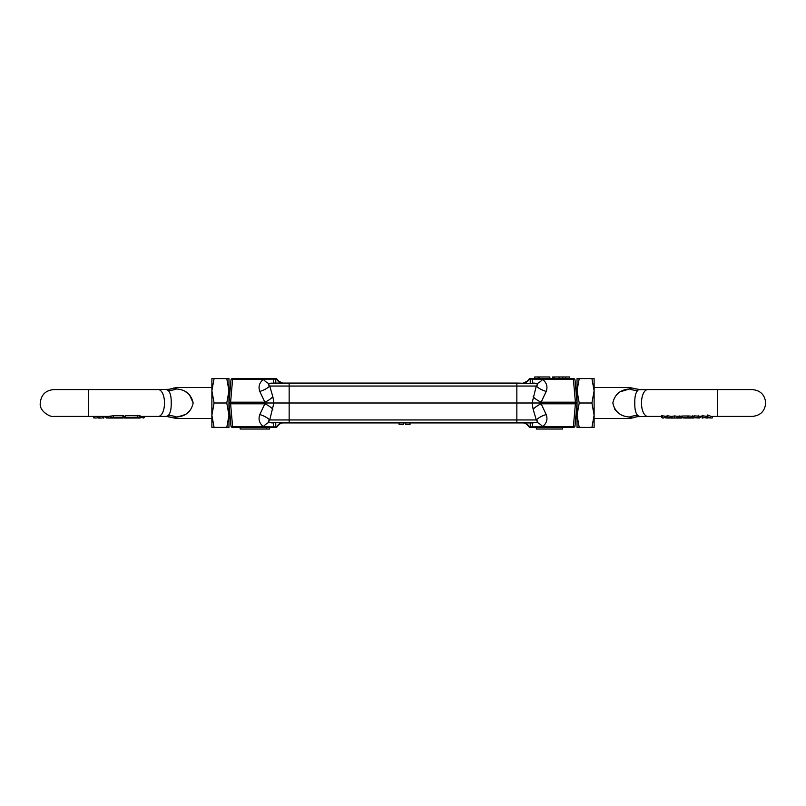 <?xml version="1.0" encoding="UTF-8"?>
<svg xmlns="http://www.w3.org/2000/svg" width="806" height="806" viewBox="0 0 806 806"><rect width="100%" height="100%" fill="white"/><g stroke="black" fill="none" stroke-linecap="round" stroke-linejoin="round"><path stroke-width="1.21" d="M528.807 379.455A13.007 9.914 -150.8 0 0 528.817 379.435C526.459 382.286 524.625 383.505 523.316 383.072A13.007 8.544 90 0 0 529.471 379.102L528.817 379.435A1.622 1.622 0 0 1 530.237 378.598L573.409 378.598A1.622 1.622 0 0 1 575.031 380.089L577.036 403L575.031 425.911A1.622 1.622 0 0 1 573.409 427.402L530.237 427.402A1.622 1.622 0 0 1 528.817 426.565A1.622 1.622 0 0 0 530.237 427.402L529.471 426.898A13.007 8.544 -90 0 0 523.316 422.928L532.575 422.928L516.848 422.928L523.316 422.928L516.848 422.928L516.848 419.956L516.848 422.928L282.684 422.928A13.007 8.544 -90 0 0 276.529 426.898L275.763 427.402A1.622 1.622 0 0 0 277.183 426.565L278.483 424.883M527.517 424.883L528.817 426.565A13.007 9.914 -29.2 0 0 528.807 426.555M516.848 403L516.848 419.956L516.848 386.044L516.848 403L532.091 403L536.282 386.044C537.441 385.419 537.552 384.623 536.615 383.646L516.848 383.072L516.848 386.044L516.848 383.072L289.153 383.072L289.153 403L516.848 403M525.2 382.759A13.007 9.914 -150.8 0 0 528.817 379.435L528.746 379.576M575.393 403.816L573.409 426.586L532.575 426.898L532.575 422.928L536.615 422.354C537.552 421.377 537.441 420.581 536.282 419.956A13.007 6.196 159.7 0 1 546.206 414.586L541.148 403.816L575.393 403.816L576.28 403L575.393 402.184L541.148 402.184L539.567 403L541.148 403.816A13.007 5.793 -30.6 0 0 533.129 409.186L532.091 403L539.567 403M576.28 403L577.036 403L577.036 420.077M575.031 380.089A1.622 0.806 175 0 0 573.409 379.414L575.393 402.184M573.409 427.402L573.409 426.586L575.031 425.911M525.2 423.241A13.007 9.914 -29.2 0 1 528.817 426.565C526.096 423.573 524.263 422.364 523.316 422.928L524.112 423.019M269.375 383.646L269.385 383.646C268.448 384.623 268.559 385.419 269.718 386.044L272.871 396.814A13.007 5.793 -30.6 0 1 264.852 402.184L230.607 402.184L232.591 379.414L273.425 379.102L273.425 383.072L289.153 383.072L289.153 419.956L536.282 419.956L533.129 409.186M529.471 379.102L530.237 378.598M573.409 378.598L573.409 379.414L542.68 379.414A13.007 4.181 -54 0 1 536.615 383.646L536.081 383.414M532.625 383.072L534.972 383.182M536.635 383.656L537.249 384.341M530.237 422.928L530.237 426.898L537.683 426.837M562.548 427.402L562.548 429.024L536.343 429.024L536.343 427.402M546.206 414.586C547.858 419.251 546.68 423.251 542.68 426.586A13.007 4.181 54 0 0 536.615 422.354M533.129 396.814A13.007 5.793 -149.4 0 0 541.148 402.184L546.206 391.414C547.868 386.759 546.69 382.759 542.68 379.414L532.575 379.102L532.575 383.072M273.425 383.072L269.385 383.646A13.007 4.181 -126 0 1 263.32 379.414C259.31 382.759 258.132 386.759 259.794 391.414A13.007 6.196 159.7 0 0 269.718 386.044L536.282 386.044A13.007 6.196 -159.7 0 0 546.206 391.414M553.46 378.598L553.46 376.976L552.634 376.976L552.634 378.598M539.647 378.598L539.647 376.976L549.843 376.976L549.843 378.598M539.647 376.976L538.136 376.976L538.136 378.598M538.136 376.976L534.741 376.976L534.741 378.598M542.599 379.414L537.693 379.163M565.842 378.598L565.842 376.976L569.59 376.976L569.59 378.598M565.842 376.976L562.86 376.976L562.86 378.598M562.86 376.976L559.011 376.976L559.011 378.598M559.011 376.976L554.306 376.976L554.306 378.598M410.022 422.928L410.022 424.55L405.73 424.55L405.73 422.928M403.393 422.928L403.393 424.55L399.101 424.55L399.101 422.928M272.871 396.814L273.909 403L289.153 403L289.153 422.928L289.153 419.956L269.718 419.956C268.559 420.581 268.448 421.377 269.385 422.354L268.741 421.639M228.964 420.077L228.964 403L230.969 380.089A1.622 1.622 0 0 1 232.591 378.598A1.622 1.622 0 0 0 230.969 380.089A1.622 0.806 -175 0 1 232.591 379.414L232.531 378.608M230.607 402.184L228.964 403L230.969 425.911A1.622 1.622 0 0 0 231.06 426.324M277.254 379.576L275.763 378.598A1.622 1.622 0 0 1 277.183 379.435L277.093 379.294M232.299 427.371A1.622 1.622 0 0 0 232.591 427.402A1.622 1.622 0 0 1 230.969 425.911A1.622 0.806 -5 0 0 232.591 426.586L230.607 403.816L264.852 403.816L266.433 403L264.852 402.184L259.794 391.414M229.72 403L230.607 403.816M230.969 425.911L232.591 427.402L275.763 427.402L277.183 426.565L276.66 427.13M280.8 423.241A13.007 9.914 29.2 0 0 277.183 426.565A13.007 9.914 29.2 0 1 280.8 423.241M270.463 383.273L271.491 383.132M273.375 422.928L271.007 422.818M269.909 422.586L289.153 422.928M275.763 378.598L277.183 379.435L275.763 378.598L232.591 378.598L231.07 379.666M232.591 427.402L232.591 426.586L273.425 426.898L273.425 422.928M280.8 382.759A13.007 9.914 150.8 0 1 277.183 379.435C279.541 382.286 281.375 383.505 282.684 383.072A13.007 8.544 90 0 1 276.529 379.102M266.433 403L273.909 403L269.718 419.956A13.007 6.196 -159.7 0 0 259.794 414.586C258.142 419.251 259.32 423.251 263.32 426.586A13.007 4.181 -54 0 1 269.385 422.354M263.391 426.586L268.307 426.837M269.627 427.402L269.627 429.024L266.615 429.024L266.615 427.402M266.615 429.024L240.148 429.024L240.148 427.402M275.763 383.072L275.763 379.102L268.408 379.163M259.794 414.586L264.852 403.816A13.007 5.793 -149.4 0 1 272.871 409.186M168.535 415.322L168.051 415.684C170.278 413.669 171.335 409.438 171.215 403C171.335 396.562 170.278 392.341 168.051 390.316L166.711 389.691L168.948 389.328L158.228 389.58A13.42 6.287 90 0 1 164.515 403A13.42 6.287 90 0 1 158.228 416.42L140.254 416.42M167.255 389.892L168.031 390.305A32.532 22.225 -63.9 0 0 176.514 388.986C185.642 389.62 191.193 394.295 193.168 403.01C191.193 411.715 185.642 416.38 176.514 417.014L174.106 418.012M170.62 395.696L170.731 396.28M123.862 417.851L115.782 417.851M105.616 416.42L105.616 417.357L106.755 418.042L108.024 417.941L108.024 416.42M108.024 417.971L108.115 416.42L113.535 415.755L123.731 415.775L123.731 417.478L113.535 417.458L113.535 415.755M125.232 415.755L124.9 417.83L125.232 415.755L139.186 415.443L140.254 415.936L140.254 417.619L139.186 417.176C140.758 417.568 140.546 417.851 138.551 418.022L129.736 418.032M124.9 417.83L134.29 417.75L124.517 418.032L124.9 416.4M168.474 389.409L176.514 387.505L211.887 387.505M228.964 387.505L230.325 387.505M230.325 418.495L228.964 418.495M211.887 418.495L176.514 418.495L166.368 416.42L168.948 416.672L166.711 416.309L168.051 415.684L166.711 416.309M176.585 417.004L182.126 415.684M182.428 415.584L185.32 414.355M187.536 413.025L189.35 411.544M193.168 403L189.35 394.466M187.365 392.854L185.32 391.645M176.554 388.996L173.743 387.998M174.821 388.089L174.086 387.988M170.6 410.435L170.499 410.959M168.051 415.684A32.532 22.225 -116.1 0 1 176.514 417.014L176.514 418.495M122.885 416.42L124.517 416.4M139.65 417.508L144.173 417.659M144.425 416.42L144.425 417.397M144.334 416.42L144.334 417.669L142.4 417.599L143.317 418.042M144.123 416.42L144.334 417.669M139.448 417.256L144.123 417.448M138.561 418.022L140.214 417.971M94.413 416.42L94.413 417.81L95.874 418.042L93.516 417.851L93.516 416.42M98.826 416.42L98.826 417.639L101.163 418.042L98.251 418.042M103.964 416.42L103.773 417.145M103.077 416.42L103.077 417.448L103.964 417.417M102.956 416.42L102.956 417.8L101.163 418.042M98.654 416.42L98.826 417.639M97.838 416.42L97.838 417.619L98.654 417.639L95.874 418.042M93.516 417.851L94.413 417.81M106.422 416.42L106.422 417.327L108.447 417.649M105.616 417.357L106.422 417.327M123.318 417.176L124.366 418.042L136.264 418.042M137.584 415.392L137.584 417.145L139.186 417.176L139.186 415.443M137.584 417.145L125.232 417.458M158.228 389.58L88.61 389.58L88.61 416.42L108.246 416.42L108.236 418.042L113.535 417.458M114.261 418.042L108.115 418.032M115.208 418.032L115.782 418.032M114.311 418.042L123.731 417.478M137.06 418.022L139.398 417.982M228.964 403L228.964 385.923M228.964 390.799L228.964 378.598L226.788 378.598L228.964 390.799L226.788 403L214.074 403L211.887 390.799L211.887 385.923M211.887 390.799L214.074 378.598L211.887 378.598L211.887 427.402L214.074 427.402L211.887 415.201L214.074 403M226.788 378.598L214.074 378.598M214.074 427.402L228.964 427.402L228.964 415.201L226.788 427.402M226.788 403L228.964 415.201M635.4 395.565L635.501 395.041M637.465 390.678L637.949 390.316C635.722 392.331 634.665 396.562 634.785 403C634.665 409.438 635.722 413.659 637.949 415.684A32.532 22.225 -63.9 0 0 629.486 417.014C620.358 416.38 614.807 411.705 612.832 402.99C614.807 394.285 620.358 389.62 629.486 388.986L631.894 387.988M638.745 416.108L637.969 415.695L639.289 416.309L637.052 416.672L647.772 416.42A13.42 6.287 -90 0 1 641.485 403A13.42 6.287 -90 0 1 647.772 389.58L639.289 389.691M697.976 417.971L694.288 417.73M637.949 390.316A32.532 22.225 -116.1 0 1 629.486 388.986L629.486 387.505L594.113 387.505M577.036 387.505L575.675 387.505M629.426 388.996L620.68 391.645M618.474 392.965L616.65 394.466M614.585 409.005L616.65 411.534M575.675 418.495L577.036 418.495M594.113 415.201L591.926 427.402L594.113 427.402L594.113 390.799L591.926 403L594.113 415.201L594.113 420.077L594.113 418.495L629.486 418.495L629.486 417.014L632.257 418.002L629.486 418.495M631.179 417.911L631.914 418.012M635.38 410.304L635.269 409.72M662.381 415.715L662.381 417.427L663.459 418.042L662.683 418.042L661.575 417.397L661.575 415.684L666.532 416.42M671.096 416.38L671.096 418.012L667.791 417.508L667.791 415.815L671.096 416.38M667.791 415.815L665.685 416.239L665.786 417.971L667.791 417.508M702.036 415.705L706.711 416.349L707.739 414.969L711.114 416.42L717.39 416.42L717.39 389.58L647.772 389.58M698.157 415.695L698.157 417.407L699.245 418.042L694.228 417.73L694.016 415.846L702.127 416.42M692.566 415.876L692.566 417.568L693.513 418.042L688.636 417.81L688.435 415.967L694.016 416.42M681.785 417.689L681.785 416.027L687.639 415.977L687.639 417.649L681.785 417.689L687.639 417.649M678.924 417.81L680.365 417.81L678.924 417.81L679.458 417.649L679.458 415.977L678.924 416.158L679.831 416.279M678.974 417.599L678.098 417.599L678.098 416.42L674.582 415.936L672.305 416.329L672.406 418.022L678.078 418.022L672.406 418.022M664.406 416.42L664.406 417.579L666.35 417.508M663.459 418.042L664.406 417.579M661.575 417.397L662.381 417.427M666.602 417.861L670.3 418.012L665.786 417.971M707.739 414.969L707.739 416.773L711.114 418.042L712.484 417.851L712.484 416.42M707.577 414.989L707.739 416.773M706.711 416.42L706.711 417.992L707.749 418.042M702.399 415.392L702.399 417.135L706.711 417.992L707.577 416.783M702.923 417.448L706.711 417.992M702.228 415.402L702.399 417.135M699.245 418.042L700.384 417.357L700.384 416.42L702.036 416.42L702.036 417.417M711.114 418.042L707.346 417.639M694.016 417.528L698.157 417.407M688.435 417.639L692.566 417.568M688.989 417.79L688.183 417.79L688.183 416.42M683.528 417.689L684.405 418.042L683.528 417.689M679.831 417.921L680.365 416.158M678.924 416.158L678.924 417.73M673.201 417.941L673.907 418.042M678.894 416.42L678.078 416.42L678.078 418.022M674.582 415.936L674.582 417.619M682.682 417.176L681.634 418.042L671.186 418.042L671.197 416.42L672.748 416.42M681.785 417.125L680.395 417.155M677.111 417.296L676.264 418.032M672.597 418.042L670.3 418.012M670.26 418.042L669.736 418.032M667.449 418.022L669.736 418.042M689.352 417.568L688.777 418.012L690.792 418.032M692.142 417.84L690.802 417.901M577.036 415.201L577.036 427.402L579.212 427.402L577.036 415.201L579.212 403L591.926 403M594.113 390.799L594.113 378.598L591.926 378.598L594.113 390.799M579.212 427.402L591.926 427.402M591.926 378.598L577.036 378.598L577.036 390.799L579.212 378.598M579.212 403L577.036 390.799L577.036 403M532.575 379.102L530.237 379.102L530.237 383.072M275.763 422.928L275.763 426.898L273.425 426.898M176.514 387.505L176.514 388.986M684.405 417.84L683.115 418.042M523.316 383.072L527.577 381.057M527.144 424.55L525.492 423.482M525.482 423.472L524.152 423.029M278.856 424.55L280.508 423.482M280.518 423.472L281.848 423.029M281.888 423.019L282.684 422.928C281.737 422.364 279.904 423.573 277.183 426.565M282.684 383.072L278.423 381.057M88.61 389.58L53.72 389.58C45.569 390.376 41.096 394.849 40.3 403C38.829 411.322 51.11 417.679 53.72 416.42L88.61 416.42M166.368 416.42L158.228 416.42M108.246 416.42L111.198 416.42M139.468 418.042L138.582 418.042M103.873 418.042L103.007 418.042M122.885 418.042L115.349 418.042M717.39 389.58L752.28 389.58C760.431 390.376 764.904 394.849 765.7 403C764.904 411.151 760.431 415.624 752.28 416.42L717.39 416.42M639.632 389.58L629.486 387.505M637.526 416.591L632.257 418.002M647.772 416.42L661.575 416.42M705.824 416.42L706.852 416.42M688.435 416.42L687.639 416.42M681.785 416.42L680.395 416.42M678.894 417.77L678.894 416.108M680.395 417.84L680.395 416.188M702.127 418.042L702.993 418.042M691.739 418.042L693.492 418.042M685.483 418.042L690.651 418.042"/></g></svg>
